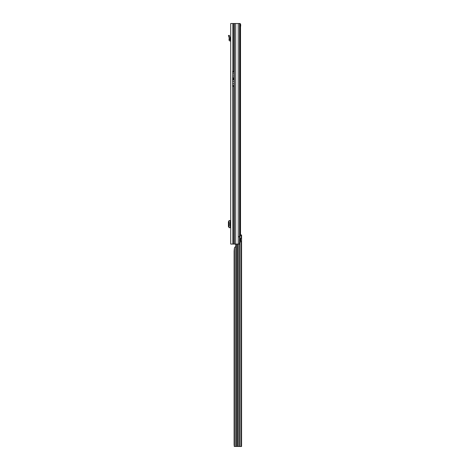 <?xml version="1.0" encoding="UTF-8"?>
<svg xmlns="http://www.w3.org/2000/svg" width="470" height="470" viewBox="0 0 470 470"><rect width="100%" height="100%" fill="white"/><g stroke="black" fill="none" stroke-linecap="round" stroke-linejoin="round"><path stroke-width="0.7" d="M233.79 86.292L232.638 86.292L232.82 244.071L230.705 244.071L230.705 23.5L232.82 23.5L232.82 71.352L234.148 71.558L234.148 78.296L233.79 78.496L234.148 79.354L234.148 86.086L233.79 86.292L233.79 244.071L234.213 244.071L234.213 23.5L232.82 23.5M233.825 78.496L232.638 78.496L232.82 71.352M232.82 244.071L233.79 244.071M239.9 27.125L240.511 27.125L240.511 234.982M240.258 240.446L240.57 240.998M240.511 238.66L240.511 240.446M239.389 23.5L240.117 23.5L240.599 24.27L240.716 25.216L239.9 25.732M235.687 244.071L239.641 244.071L240.258 241.968L239.9 236.821L239.888 25.204A1.815 0.317 90 0 0 239.788 24.287L239.624 23.5L235.687 23.5L235.687 244.071L234.213 244.071M234.213 23.5L235.687 23.5M238.237 244.071L238.237 236.821L239.547 236.821L239.547 23.5M239.9 236.821L239.547 236.821L239.389 244.071M240.511 27.125L240.716 25.216M239.947 25.474L239.747 24.093M239.882 24.364L240.599 24.27M233.825 86.292L232.638 86.292L232.638 79.148L233.79 79.148M229.013 220.565L229.013 227.692L229.013 220.565L230.705 220.565M229.013 227.692L230.705 227.692M229.013 221.029L228.42 221.705L228.42 226.552L229.013 227.233M230.705 225.641L229.983 225.641L229.983 222.616L230.705 222.616M230.705 40.156A1.21 1.21 0 0 0 230.406 40.12L230.224 40.12A0.3 0.3 0 0 1 229.918 39.785L229.965 39.368L229.055 39.368L229.019 39.692A1.21 1.21 0 0 0 230.224 41.025L230.406 41.025A0.3 0.3 0 0 1 230.705 41.325M229.055 39.368L229.178 37.911L228.42 35.561L229.278 35.285L228.42 35.561M229.278 35.285L230.042 37.629L229.965 39.368M241.228 241.31L241.228 241.31A1.51 1.069 89.7 0 0 241.228 241.31L241.58 241.21L241.58 238.396L241.228 238.29A1.51 1.069 89.7 0 0 241.21 238.29A1.51 1.069 89.7 0 0 240.152 239.8A1.51 1.069 89.7 0 0 241.222 241.31L241.228 446.465L241.58 446.5L240.675 446.5L241.58 446.5M239.87 236.445L240.417 235.493A1.815 1.281 89.7 0 1 241.228 234.971L240.628 234.971M241.198 234.965L241.58 234.971L241.58 238.396L240.687 238.396L240.675 241.098M241.228 446.465L234.272 446.465L234.113 444.661L234.113 250.98L234.43 247.843L235.635 246.351L235.635 446.447L238.431 446.447L238.431 244.071M235.635 246.351A0.605 0.605 -0 0 0 235.67 246.151L235.67 244.612A0.605 0.605 -0 0 0 235.635 244.412L235.411 244.012M240.675 446.5L238.431 446.453M241.58 445.977L241.58 241.21L240.675 241.21M241.228 234.971L241.228 238.29A1.51 1.069 89.7 0 0 241.222 238.29L241.192 238.29M239.9 235.341A1.815 1.281 -90.3 0 1 240.587 234.971M239.953 237.609L239.953 236.14L239.312 236.146M235.67 244.617A0.605 0.605 -0 0 0 235.635 244.418L234.742 244.012M235.635 446.453L235.17 446.465M236.88 244.071L236.88 446.447M237.186 244.071L237.186 446.447M233.79 78.496L232.82 78.496L232.82 79.148M233.79 23.5L233.79 71.352M234.36 244.071L234.36 23.5M238.237 236.821L238.237 23.5M232.638 71.358L233.825 71.358M232.638 77.691L234.148 77.691M232.638 75.981L234.148 75.981M232.638 73.866L234.148 73.866M232.638 72.157L234.148 72.157M232.638 85.487L234.148 85.487M232.638 83.778L234.148 83.778M232.638 81.663L234.148 81.663M232.638 79.953L234.148 79.953M232.638 79.154L233.825 79.154M230.406 220.565L230.406 222.616M230.406 225.641L230.406 227.692M230.224 220.565L230.224 222.616M230.224 225.641L230.224 227.692M229.354 35.508L228.491 35.791M229.06 39.298L229.971 39.298M236.71 244.071L236.71 446.447M235.635 244.071L235.635 244.412M239.618 244.071L239.618 446.453M239.87 243.66L239.87 446.459M240.417 235.493L239.9 235.493M239.953 446.459L239.953 243.501M237.356 244.071L237.356 446.447M234.43 247.843L234.43 446.453"/></g></svg>
